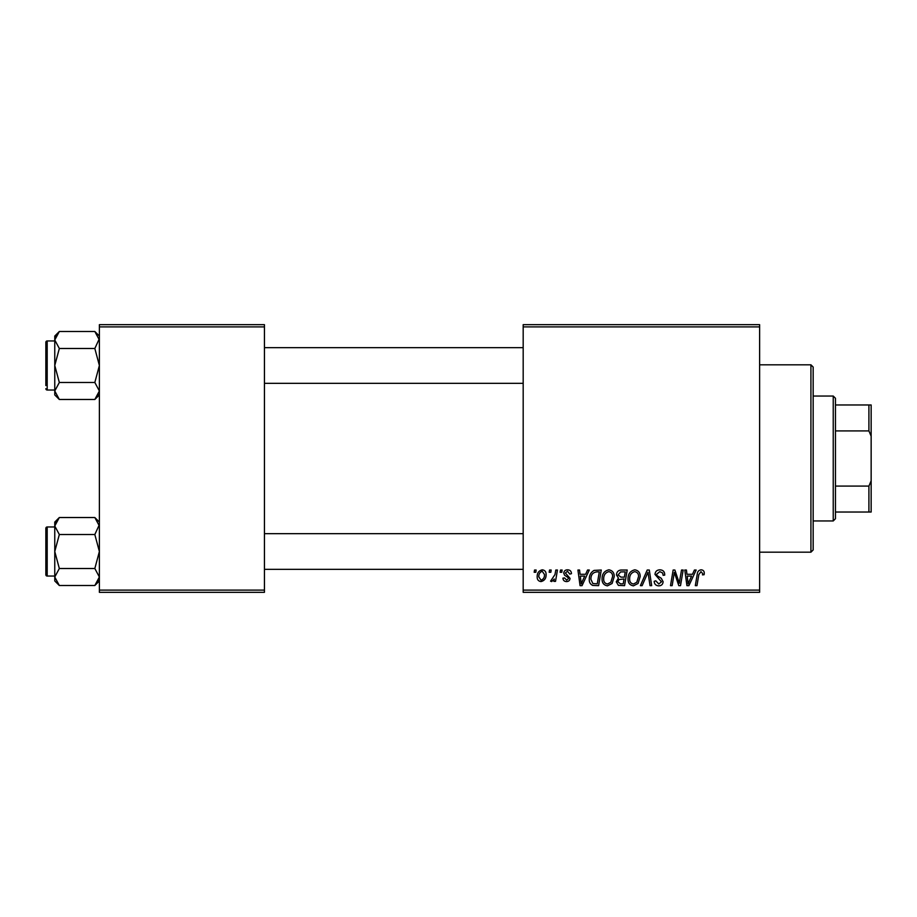 <?xml version="1.0" encoding="UTF-8"?>
<svg xmlns="http://www.w3.org/2000/svg" width="917" height="917" viewBox="0 0 917 917"><rect width="100%" height="100%" fill="white"/><g stroke="black" fill="none" stroke-linecap="round" stroke-linejoin="round"><path stroke-width="1.38" d="M523.183 324.664L759.62 324.664L759.62 326.899L523.183 326.899L523.183 324.664M602.068 578.891C602.033 573.927 604.303 570.913 608.877 569.824C612.464 570.477 614.252 572.735 614.23 576.575L612.097 583.487L607.455 585.848C603.753 585.161 601.953 582.845 602.068 578.891M585.631 574.283L587.545 570.03L589.299 570.03L582.043 585.642L580.06 585.642L577.928 570.03L579.555 570.03L580.083 574.283L585.631 574.283M701.069 569.824C703.19 569.961 704.256 571.108 704.267 573.263L704.118 574.695L702.491 574.89L702.64 573.538L700.966 571.646L698.834 574.581L696.966 585.642L695.315 585.642L697.252 574.191C697.447 571.658 698.72 570.202 701.069 569.824M654.99 574.409C655.288 571.486 656.916 569.961 659.885 569.824C663.163 569.996 664.779 571.761 664.722 575.108L663.106 575.303L662.682 572.999L659.782 571.646L656.618 574.26L657.031 575.624L661.26 578.283L663.106 581.699C662.899 584.37 661.444 585.757 658.727 585.848C655.907 585.665 654.383 584.163 654.165 581.321L655.804 580.816L658.784 584.014L661.478 581.802L654.99 574.409M640.398 585.642L647.219 570.03L649.293 570.03L651.678 585.642L650.038 585.642L647.998 572.254L642.141 585.642L640.398 585.642M628.019 578.891C627.996 573.927 630.266 570.913 634.828 569.824C638.427 570.477 640.204 572.735 640.192 576.575L638.049 583.487L633.418 585.848C629.715 585.161 627.916 582.845 628.019 578.891M534.164 572.254L534.542 570.03L536.158 570.03L535.826 572.254L534.164 572.254M523.183 590.101L759.62 590.101L759.62 592.336L523.183 592.336L523.183 326.899M759.62 590.101L759.62 326.899M616.465 574.879C616.66 572.002 618.15 570.385 620.958 570.03L627.205 570.03L624.569 585.642L618.413 585.378L616.258 581.848L618.413 578.042L616.465 574.879M692.484 574.283L694.41 570.03L696.163 570.03L688.908 585.642L686.925 585.642L684.793 570.03L686.42 570.03L686.948 574.283L692.484 574.283M679.864 579.555L681.537 570.03L683.176 570.03L680.506 585.642L678.798 585.642L674.327 572.391L672.161 585.642L670.51 585.642L673.147 570.03L674.866 570.03L679.359 583.258L679.864 579.555M567.577 569.824C570.042 569.915 571.337 571.199 571.451 573.675L569.824 574.088L567.497 571.245L565.365 572.987L570.03 578.352C569.847 580.415 568.712 581.493 566.626 581.584C564.356 581.527 563.118 580.381 562.935 578.134L564.551 577.939L566.695 580.163L568.402 578.604L568.242 577.687L564.563 575.177L563.737 573.114C564.047 570.936 565.319 569.847 567.577 569.824M594.124 570.397L601.254 570.03L598.618 585.642L592.737 585.436C590.239 584.221 589.092 582.157 589.287 579.246C589.195 575.268 590.812 572.311 594.124 570.397M537.179 576.839C537.075 573.033 538.76 570.695 542.234 569.824C544.801 570.168 546.096 571.669 546.096 574.351C546.257 578.306 544.538 580.725 540.961 581.584C538.371 581.172 537.11 579.59 537.179 576.839M549.168 572.254L549.547 570.03L551.174 570.03L550.83 572.254L549.168 572.254M554.98 574.569L555.805 570.03L557.444 570.03L555.53 581.378L553.879 581.378L554.292 579.04L551.667 581.584L550.555 581.172L554.98 574.569M560.115 572.254L560.493 570.03L562.121 570.03L561.777 572.254L560.115 572.254M99.38 324.664L264.44 324.664L264.44 326.899L99.38 326.899L99.38 324.664M264.44 590.101L264.44 592.336L99.38 592.336L99.38 590.101L264.44 590.101L264.44 326.899M99.38 590.101L99.38 326.899M623.239 583.82L624.053 578.948L618.78 579.59L617.886 581.779L620.454 583.82L623.239 583.82M624.362 577.125L625.256 571.853L620.614 571.933L618.081 574.925L620.924 577.125L624.362 577.125M636.776 582.284L638.564 576.495C638.587 573.755 637.292 572.139 634.713 571.646C631.24 572.701 629.543 575.165 629.647 579.063C629.578 581.859 630.85 583.51 633.464 584.014L636.776 582.284M689.435 580.748L691.601 576.105L687.177 576.105L688.14 583.934L689.435 580.748M582.582 580.748L584.737 576.105L580.312 576.105L581.286 583.934L582.582 580.748M597.276 583.82L599.305 571.853L597.219 571.853C592.921 572.254 590.812 574.753 590.915 579.349L592.875 583.556L597.276 583.82M610.814 582.284L612.613 576.495C612.625 573.755 611.341 572.139 608.75 571.646C605.277 572.701 603.592 575.165 603.684 579.063C603.627 581.859 604.899 583.51 607.513 584.014L610.814 582.284M541.03 580.163C543.483 579.269 544.629 577.389 544.48 574.523L542.222 571.245C539.849 572.185 538.703 574.053 538.795 576.85L541.03 580.163M810.926 364.817L813.161 367.052L813.161 549.948L810.926 552.183L810.926 364.817L759.62 364.817M810.926 552.183L759.62 552.183M99.38 522.071L94.829 517.52L99.38 526.014L99.288 524.845L94.829 534.519L59.33 534.519L54.768 526.014L59.33 517.52L94.829 517.52M59.33 517.52L54.768 522.071L54.768 580.954L59.33 585.505L54.768 577.011L59.33 568.506L54.768 551.518L59.33 534.519M45.85 574.707A1.341 1.341 0 0 0 47.191 576.048L47.191 526.977A1.341 1.341 0 0 0 45.85 528.318L45.85 574.707L45.85 528.318A1.341 1.341 0 0 1 47.191 526.977L54.768 526.977M47.191 576.048L54.768 576.048M94.829 534.519L99.38 551.518L94.829 568.506L99.38 577.011L94.829 585.505L59.33 585.505M94.829 568.506L59.33 568.506M98.108 581.389L99.38 577.011M56.052 521.635L54.871 524.845M99.38 336.046L94.829 331.495L99.38 339.989L99.288 338.82L94.829 348.494L59.33 348.494L54.768 339.989L59.33 331.495L94.829 331.495M59.33 331.495L54.768 336.046L54.768 394.929L59.33 399.48L54.768 390.986L59.33 382.481L54.768 365.482L59.33 348.494M54.768 340.952L47.191 340.952A1.341 1.341 0 0 0 45.85 342.293L45.85 385.564M45.85 345.411L45.85 342.293A1.341 1.341 0 0 1 47.191 340.952L47.191 390.023A1.341 1.341 0 0 1 45.85 388.682M47.191 390.023L54.768 390.023M94.829 348.494L99.38 365.482L94.829 382.481L99.38 390.986L94.829 399.48L59.33 399.48M94.829 382.481L59.33 382.481M98.108 395.365L99.38 390.986M56.052 335.611L54.871 338.82M833.232 396.041L835.456 398.276L835.456 518.724L833.232 520.959L833.232 396.041L813.161 396.041M835.456 404.97L871.15 404.97L871.15 512.03L868.915 512.03L868.915 486.09L871.15 480.806M835.456 486.09L868.915 486.09M871.15 436.194L868.915 430.91L868.915 404.97M835.456 430.91L868.915 430.91M835.456 512.03L868.915 512.03M99.38 580.954L94.829 585.505M523.183 569.354L264.44 569.354M523.183 533.671L264.44 533.671M264.44 347.646L523.183 347.646M264.44 383.329L523.183 383.329M99.38 394.929L94.829 399.48M833.232 520.959L813.161 520.959"/></g></svg>
